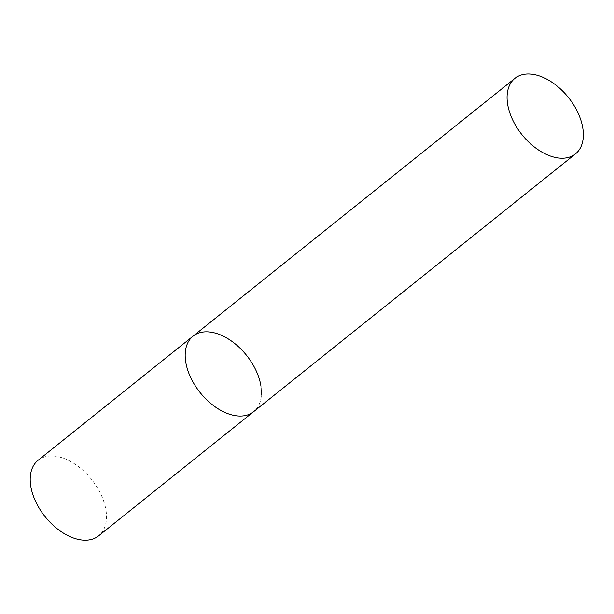 <?xml version="1.0" encoding="UTF-8"?>
<svg xmlns="http://www.w3.org/2000/svg" width="614" height="614" viewBox="0 0 614 614"><rect width="100%" height="100%" fill="white"/><g stroke="black" fill="none" stroke-linecap="round" stroke-linejoin="round"><path stroke-width="0.46" stroke-dasharray="3.07 2.3" d="M38.083 460.285A48.414 29.756 -128.7 0 1 77.64 465.995A48.414 29.756 -128.7 0 1 105.992 510.38A48.414 29.756 -128.7 0 1 98.608 535.853M260.973 386.244A48.414 29.756 -128.7 0 1 253.59 411.718A48.414 29.756 51.3 0 0 256.061 370.549A48.414 29.756 51.3 0 0 217.164 333.655A48.414 29.756 51.3 0 0 193.065 336.15"/><path stroke-width="0.92" d="M575.479 153.899A48.414 29.756 51.3 0 0 577.951 112.73A48.414 29.756 51.3 0 0 539.054 75.837A48.414 29.756 51.3 0 0 514.954 78.331A48.414 29.756 51.3 0 0 512.483 119.5A48.414 29.756 51.3 0 0 551.38 156.393A48.414 29.756 51.3 0 0 575.479 153.899L98.608 535.853A48.414 29.756 -128.7 0 1 59.051 530.151A48.414 29.756 -128.7 0 1 30.7 485.766A48.414 29.756 -128.7 0 1 38.083 460.285L193.065 336.15A48.414 29.756 51.3 0 0 190.593 377.318A48.414 29.756 51.3 0 0 229.49 414.212A48.414 29.756 51.3 0 0 253.59 411.718A48.414 29.756 -128.7 0 1 214.033 406.015A48.414 29.756 -128.7 0 1 185.681 361.631A48.414 29.756 -128.7 0 1 193.065 336.15A48.414 29.756 -128.7 0 1 232.622 341.86A48.414 29.756 -128.7 0 1 260.973 386.244M193.065 336.15L514.954 78.331"/></g></svg>
